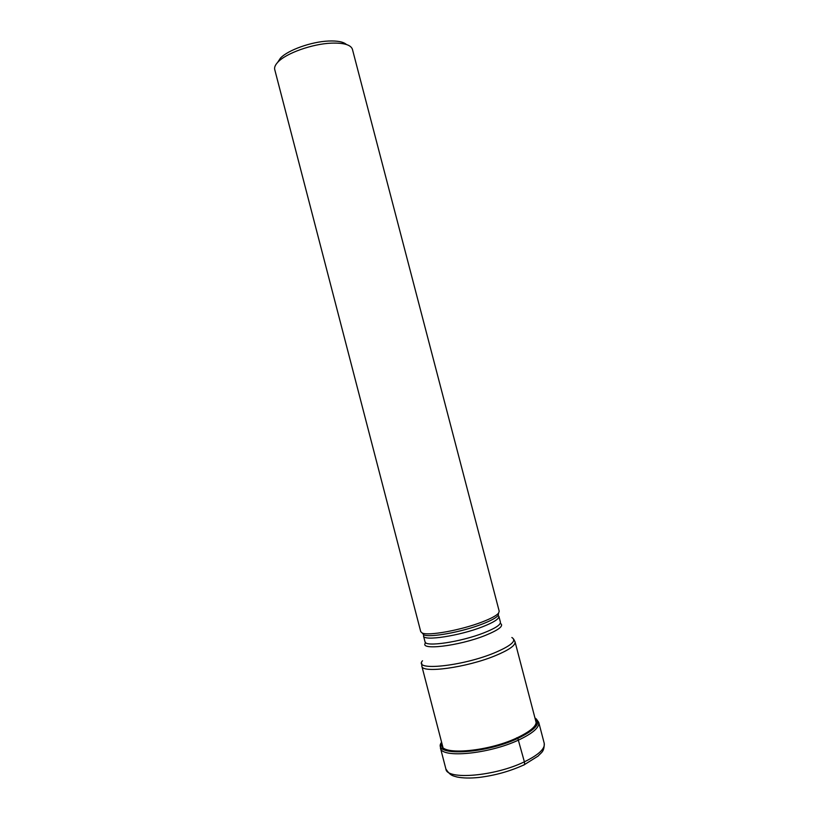 <?xml version="1.0" encoding="UTF-8"?>
<svg xmlns="http://www.w3.org/2000/svg" width="819" height="819" viewBox="0 0 819 819"><rect width="100%" height="100%" fill="white"/><g stroke="black" fill="none" stroke-linecap="round" stroke-linejoin="round"><path stroke-width="1.23" d="M441.605 742.27C431.142 756.377 483.804 754.401 517.762 738.298L516.656 737.806M534.94 717.956C541.369 722.788 535.646 729.575 517.762 738.298L517.843 738.39C483.671 754.596 430.763 756.49 441.595 742.239M482.156 621.979C490.97 618.58 496.437 615.632 498.556 613.155L499.211 611.261L352.375 49.13C350.624 44.707 343.55 42.721 331.163 43.151C312.121 43.929 286.077 53.266 277.958 62.06C275.338 64.773 274.252 67.209 274.682 69.369L420.751 631.705L422.235 633.026C428.235 636.128 461.21 630.149 482.156 621.979M346.457 44.513C343.448 41.82 337.459 40.663 328.491 41.032C311.281 41.718 287.807 50.143 280.426 58.149L277.59 62.449M523.208 765.233C524.457 765.192 524.846 764.055 524.385 761.824L517.843 738.39C535.872 729.586 541.564 722.767 534.94 717.925M524.385 761.824C538.574 754.883 545.188 748.74 544.246 743.396C544.277 752.118 541.287 752.344 538.155 756.039L524.273 764.731C510.186 771.242 495.055 775.48 478.869 777.456C470.239 778.347 462.94 778.193 456.992 776.996C452.641 775.716 450.266 775.716 445.894 769.01C446.672 780.241 494.83 776.31 524.385 761.824M544.246 743.396L538.748 722.368C539.608 727.374 532.923 733.251 518.683 739.997C489.035 754.074 441.031 758.517 440.438 747.972L445.894 769.01M535.36 719.543C538.503 724.395 532.35 730.517 516.902 737.919C486.384 752.364 437.766 755.691 442.014 743.857M536.22 722.819L515.059 641.881C515.55 645.413 508.937 650.03 495.239 655.722L495.198 655.732C466.707 667.567 421.795 673.648 421.846 666.154L442.864 747.133M422.512 660.769C412.766 671.232 461.762 666.4 494.144 652.989L494.185 652.968C511.199 645.771 517.086 640.612 511.855 637.499M500.276 623.29C504.238 625.685 499.201 629.75 485.155 635.483L485.124 635.493C458.476 646.201 418.13 650.798 425.685 642.72M422.215 633.026L423.72 634.838C429.606 637.899 461.742 632.084 482.156 624.098L482.196 624.088C490.765 620.771 496.079 617.884 498.147 615.448L498.894 616.349C499.17 618.888 493.734 622.368 482.555 626.77L482.514 626.791C459.428 635.902 423.372 641.349 423.505 635.984L425.02 641.809C424.918 647.317 461.015 641.973 484.08 632.78L484.111 632.759C495.28 628.316 500.716 624.784 500.409 622.174L500.368 623.044M498.566 613.134L498.228 615.468M538.748 722.368L536.25 718.877M440.919 743.703L440.438 747.972M515.059 641.881L513.759 639.281M421.846 666.154L421.713 663.247M425.02 641.809L425.481 642.546M498.894 616.349L500.409 622.174M498.147 615.448L498.556 613.155M423.505 635.984L423.72 634.838L422.235 633.026"/></g></svg>
